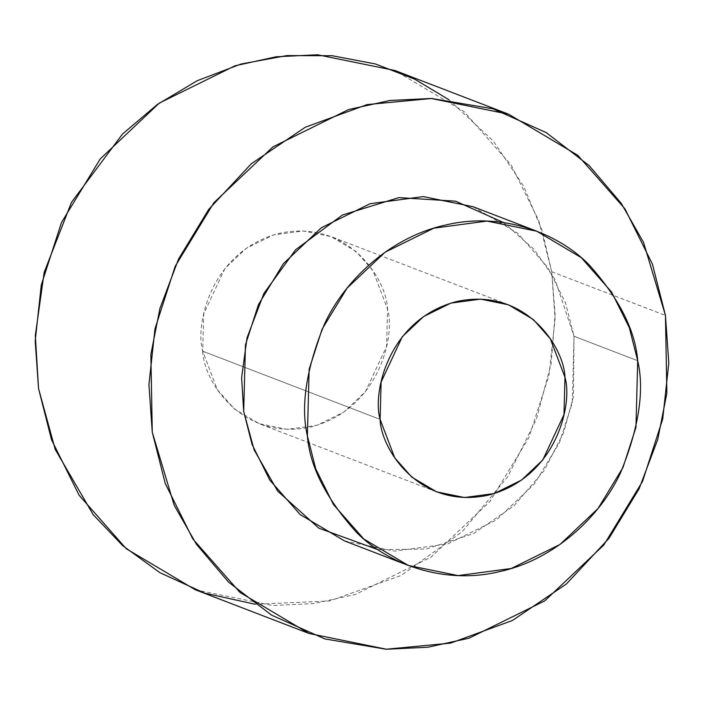 <?xml version="1.0" encoding="UTF-8"?>
<svg xmlns="http://www.w3.org/2000/svg" width="704" height="704" viewBox="0 0 704 704"><rect width="100%" height="100%" fill="white"/><g stroke="black" fill="none" stroke-linecap="round" stroke-linejoin="round"><path stroke-width="0.53" stroke-dasharray="3.52 2.64" d="M448.95 99.757L493.293 141.011L523.591 186.12L542.124 230.56L551.734 271.735L555.095 314.257L551.144 363.713L536.483 418.968L507.637 476.819L462.343 531.529L401.306 575.406L329.446 600.987L255.05 604.243M202.708 351.19C203.386 380.406 241.534 441.399 310.156 427.152C378.365 410.256 395.683 336.635 387.57 309.109C386.892 279.884 348.744 218.891 280.122 233.147C211.913 250.043 194.594 323.655 202.708 351.19L203.694 313.887L224.919 268.479L246.189 248.371L273.451 234.925L303.195 230.947L331.082 236.614L355.986 251.407L372.962 270.688L387.57 309.109L386.584 346.403L365.358 391.811L344.089 411.928L316.826 425.366L287.074 429.352L259.195 423.676L234.291 408.883L217.316 389.611L202.708 351.19L380.116 419.373L202.708 351.19M195.351 589.785L272.765 605.528L314.151 603.513L355.344 594.475L431.015 557.163L490.072 501.336L528.81 437.703L548.997 375.267L555.078 319.29L551.734 271.735L538.727 220.484L511.183 165.079L464.042 111.575L394.926 70.506M551.734 271.735L665.456 315.445L551.734 271.735M503.554 222.561L534.098 249.418L554.919 279.294L574.024 336.257L573.487 396.414L563.631 432.573L544.298 470.334L514.043 505.745L473.519 533.614L426.228 549.05L377.854 549.63M344.634 540.98L394.46 551.109L447.621 543.998L496.32 519.983L534.336 484.044L559.275 443.089L572.264 402.899L574.024 336.257L565.655 303.266L547.923 267.608L517.581 233.165L473.088 206.73M574.024 336.257L637.71 360.73L574.024 336.257M436.603 491.858L259.195 423.676M508.49 304.797L331.082 236.614"/><path stroke-width="1.06" d="M637.71 360.73C635.254 330.106 618.878 297.942 588.579 264.255C557.471 232.804 501.679 211.552 445.711 224.998C389.541 237.081 343.895 281.415 324.315 324.412C306.161 369.125 300.511 406.305 307.384 435.926C309.839 466.558 326.216 498.714 356.514 532.4C387.622 563.86 443.414 585.112 499.382 571.657C555.553 559.583 601.198 515.24 620.778 472.252C638.933 427.53 644.582 390.359 637.71 360.73L635.95 427.372L622.961 467.562L598.022 508.526L560.006 544.456L511.306 568.471L458.146 575.59L408.32 565.453L363.827 539.018L333.485 504.583L315.753 468.917L307.384 435.926L309.144 369.283L322.133 329.094L347.072 288.138L385.088 252.208L433.796 228.193L486.948 221.074L536.774 231.211L581.266 257.638L611.609 292.081L629.341 327.747L637.71 360.73M380.116 419.373C372.002 391.846 389.321 318.226 457.53 301.33C526.152 287.074 564.3 348.066 564.978 377.291C573.091 404.818 555.773 478.438 487.564 495.334C418.942 509.582 380.794 448.589 380.116 419.373L394.724 457.794L411.699 477.066L436.603 491.858L464.49 497.534L494.234 493.548L521.497 480.11L542.766 459.994L563.992 414.586L564.978 377.291L550.37 338.87L533.394 319.598L508.49 304.797L480.612 299.13L450.859 303.116L423.597 316.554L402.327 336.662L381.102 382.078L380.116 419.373M255.05 604.243L204.574 593.111L159.984 572.722L122.734 545.688L93.201 514.668L55.185 449.354L38.544 388.555L35.323 335.526L44.167 272.369L71.465 202.374L122.522 134.006L157.282 104.535L197.287 80.67L241.094 64.011L286.774 55.598L332.2 55.73L375.355 63.95L414.63 79.13L448.95 99.757M508.649 114.215L394.926 70.506L317.513 54.762L276.118 56.778L234.925 65.824L159.262 103.127L100.206 158.954L61.459 222.587L41.281 285.023L35.2 341L38.544 388.555L51.55 439.806L79.094 495.211L126.236 548.715L195.351 589.785L309.074 633.494L239.958 592.425L192.817 538.921L165.273 483.516L152.266 432.265L148.922 384.71L155.003 328.733L175.19 266.297L213.928 202.664L272.985 146.837L348.656 109.525L389.849 100.487L431.235 98.472L508.649 114.215L577.764 155.285L624.906 208.789L652.45 264.194L665.456 315.445L668.8 363L662.719 418.977L642.541 481.413L603.794 545.046L544.738 600.873L469.075 638.176L427.882 647.222L386.487 649.238L309.074 633.494M665.456 315.445L643.526 242.387L621.245 203.35L589.125 165.563L546.172 132.563L492.835 108.768L431.622 98.481L367.171 104.579L305.298 127.239L251.328 163.742L208.736 209.378L178.57 259.01L159.949 308.361L150.858 354.526L152.266 432.265L174.205 505.322L196.478 544.35L228.598 582.146L271.55 615.138L324.896 638.942L386.1 649.229L450.551 643.13L512.424 620.47L566.394 583.968L608.986 538.331L639.153 488.69L657.774 439.349L666.864 393.175L665.456 315.445M377.854 549.63L318.842 528.167L277.614 491.022L254.091 449.786L243.698 411.453L241.604 377.802L247.042 337.788L263.93 293.392L295.645 249.735L342.373 215.028L398.869 197.613L455.602 201.186L503.554 222.561M536.774 231.211L473.088 206.73L423.262 196.592L370.11 203.711L321.402 227.726L283.386 263.666L258.447 304.621L245.458 344.81L243.698 411.453L252.067 444.435L269.799 480.102L300.142 514.545L344.634 540.98L408.32 565.453"/></g></svg>
